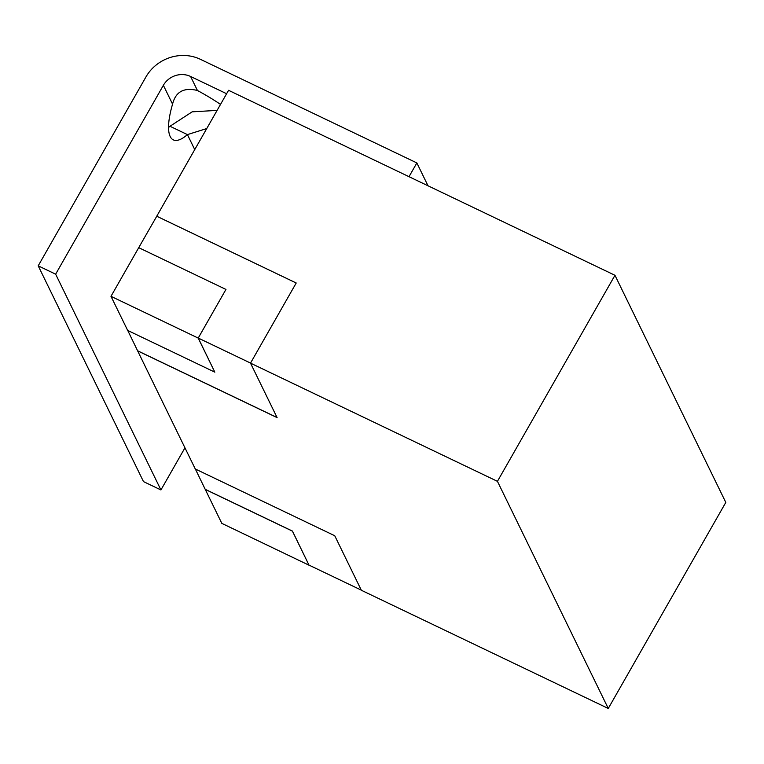<?xml version="1.0" encoding="UTF-8"?>
<svg xmlns="http://www.w3.org/2000/svg" width="764" height="764" viewBox="0 0 764 764"><rect width="100%" height="100%" fill="white"/><g stroke="black" fill="none" stroke-linecap="round" stroke-linejoin="round"><path stroke-width="1.15" d="M221.875 523.483L205.249 489.409L292.421 531.142L309.038 565.217L221.818 523.369M195.345 469.01L205.249 489.409M497.44 481.339L608.268 708.467L361.343 590.257L334.747 535.745L195.269 468.972L137.635 350.867L277.112 417.631L250.506 363.129L296.212 282.995L156.744 216.222L228.56 90.305L614.963 275.288L497.44 481.339L250.506 363.129M127.741 330.459L137.635 350.867M127.664 330.42L110.981 296.327L138.723 247.67L225.953 289.432L198.21 338.089L214.827 372.154L127.664 330.42M225.953 289.432L198.248 338.051L250.535 363.081M198.248 338.051L214.827 372.154M137.673 350.81L277.065 417.536M205.277 489.352L292.45 531.085L309.038 565.217M198.21 338.089L111.038 296.356M608.268 708.467L725.8 502.416L614.963 275.288M296.203 283.005L156.754 216.241L138.723 247.67M309.067 565.131L361.286 590.133M428.002 185.786L416.857 162.933L200.388 59.306A40.54 37.598 154 0 0 145.934 76.954L38.2 265.834L55.638 274.18L160.927 489.953L184.955 447.828M226.612 93.724L190.599 76.476L197.437 90.496C183.952 87.163 175.653 91.709 172.559 104.133A60.814 18.326 115.6 0 0 173.323 139.879A60.814 18.326 115.6 0 0 187.428 134.607L170 126.261L192.175 111.83L217.1 110.398M416.857 162.933L409.007 176.694M220.529 104.401A60.814 13.475 -150.3 0 0 197.437 90.496M38.2 265.834L143.489 481.606L160.927 489.953M168.558 127.464A60.814 18.326 115.6 0 0 170 126.261M190.599 76.476A20.275 18.804 154 0 0 163.372 85.301L55.638 274.18M194.744 149.591L187.428 134.607L206.748 128.553M163.372 85.301L172.559 104.133"/></g></svg>
